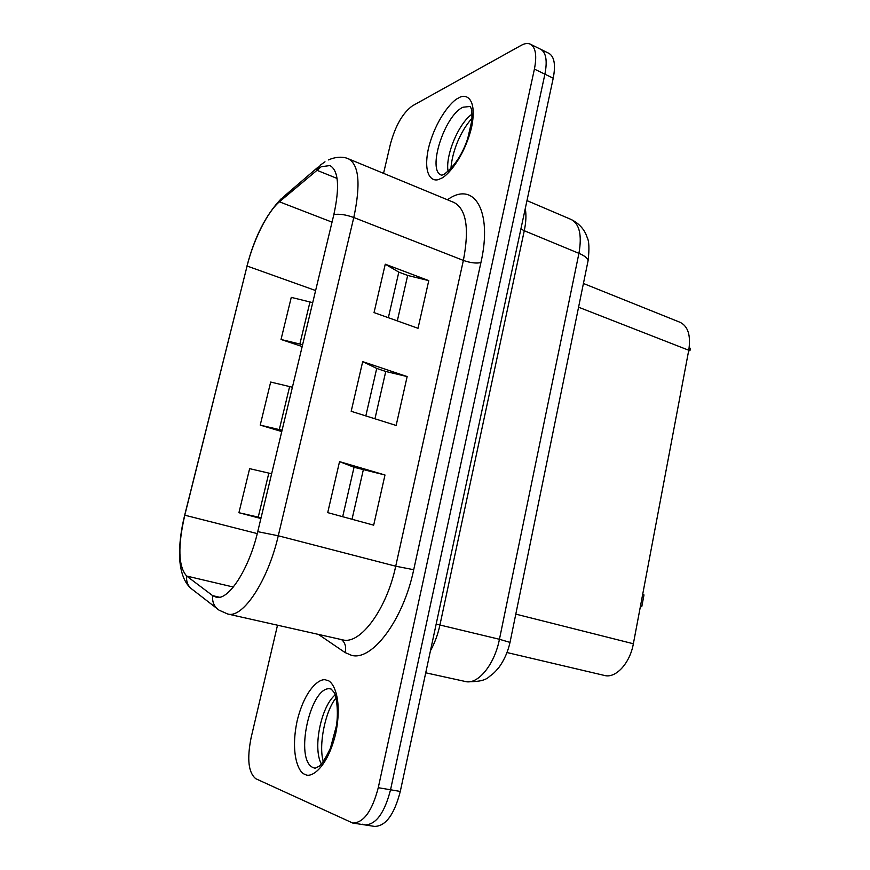<?xml version="1.0" encoding="UTF-8"?>
<svg xmlns="http://www.w3.org/2000/svg" width="870" height="870" viewBox="0 0 870 870"><rect width="100%" height="100%" fill="white"/><g stroke="black" fill="none" stroke-linecap="round" stroke-linejoin="round"><path stroke-width="1.3" d="M383.55 173.347L390.456 143.92C395.513 125.454 402.875 112.73 412.543 105.77L521.239 45.327C524.795 43.37 527.84 42.989 530.374 44.185L540.705 49.285C546.088 52.515 547.491 60.813 544.903 74.178L390.543 789.786C384.529 812.971 376.003 824.684 364.954 824.923L374.611 826.413C385.747 826.195 394.306 814.537 400.287 791.439L553.222 78.202C555.789 64.869 554.353 56.583 548.916 53.342L540.705 49.285C546.088 52.515 547.491 60.813 544.903 74.178L390.543 789.786C384.529 812.971 376.003 824.684 364.954 824.923L362.594 824.216M321.258 166.725L329.958 165.55C338.539 170.509 339.833 186.854 333.852 214.585L257.737 531.657C249.135 568.817 228.767 600.365 216.478 597.309L212.682 595.667L186.669 576.049C178.274 566.598 177.665 546.229 184.853 514.92L247.08 266.035C253.485 239.913 267.46 211.834 279.411 201.807L321.258 166.725M530.374 44.185C535.692 47.382 537.029 55.68 534.408 69.1L378.265 787.698C372.197 810.992 363.703 822.781 352.774 823.053L255.834 778.737C248.428 772.832 246.852 759.173 251.104 737.727L277.508 625.215M384.986 474.998L373.676 525.175L327.718 512.626L339.539 461.633L384.986 474.998L354.036 467.266L339.539 461.633M407.149 376.569L396.144 425.463L351.186 411.303L362.692 361.626L407.149 376.569L385.758 371.468L376.721 368.434L362.692 361.626M428.769 280.629L418.024 328.294L374.046 312.591L385.258 264.197L428.769 280.629L407.671 275.453L398.819 272.114L385.258 264.197M271.636 473.758L249.625 468.658L238.924 512.713L260.891 518.509M312.711 302.651L291.265 297.377L281.032 339.474L302.173 346.543M292.407 387.237L270.679 382.05L260.217 425.115L281.771 431.563M261.076 517.759L238.924 512.713M302.619 344.705L281.032 339.474M282.087 430.258L260.217 425.115M507.09 652.565L604.519 675.468C615.699 678.643 629.956 663.288 633.36 643.756L688.757 350.251C690.965 335.646 688.105 326.337 680.177 322.346L583.422 283.479M689.16 347.815L690.497 348.348L690.16 350.131L688.877 349.631M688.572 351.23L690.16 350.131M642.647 594.558L643.996 594.928L641.788 606.629L640.429 606.27M640.331 606.803L641.788 606.629M520.902 228.962L524.273 230.724C526.067 222.144 526.404 214.759 525.273 208.561M430.476 650.673C434.706 643.082 437.86 634.534 439.926 625.008L499.445 639.287L578.931 253.344L524.273 230.724L439.926 625.008L436.174 624.062M534.408 69.1L553.222 78.202M378.265 787.698L400.287 791.439M587.837 261.913L588.087 260.685C587.761 258.259 584.705 255.813 578.931 253.344C582.095 235.248 579.54 223.971 571.242 219.512L526.981 200.611M425.724 672.804L465.417 681.514C477.826 684.94 494.519 664.723 499.445 639.287L510.027 642.397M442.808 174.935L441.416 175.12C426.887 170.694 444.352 115.601 462.949 107.227L470.224 106.444L471.736 109.805L472.018 119.832L467.745 138.45C462.427 154.403 454.51 166.398 443.994 174.413M458.501 98.071C452.15 100.322 435.555 119.484 428.442 148.4C422.385 176.849 433.325 182.983 440.209 178.742C446.266 177.447 464.025 158.264 471.573 127.379C477.663 97.277 465.298 93.166 458.501 98.071M331.187 689.073L334.069 692.389C336.212 695.478 338.843 711.236 336.342 726.08L330.437 748.178C325.717 757.977 322.03 763.958 319.388 766.122L315.168 768.232L313.7 767.818C293.375 761.119 310.851 683.048 331.046 689.04L331.046 689.04M326.467 680.209C320.845 677.175 305.294 687.626 297.181 720.719C289.993 754.214 298.91 773.473 305.109 774.343C310.394 778.509 327.022 769.265 335.689 733.671C343.03 697.729 332.644 680.003 326.467 680.209M472.214 114.046C458.729 122.953 445.07 155.676 448.094 171.455M318.453 634.426L345.064 652.543L351.491 655.317C372.023 661.352 403.223 620.212 413.718 569.709L395.719 566.207L463.373 260.413C469.474 228.495 466.374 209.202 454.075 202.514L348.565 158.884C359.06 164.876 360.8 184.418 353.785 217.511L463.373 260.413C470.365 262.87 476.216 263.599 480.914 262.588C492.877 210.42 473.769 180.416 447.474 199.795M333.852 214.585C339.246 213.683 345.89 214.662 353.785 217.511L278.269 535.779L395.719 566.207C386.671 609.217 360.408 644.626 342.965 639.928L228.092 614.089C243.078 618.287 268.036 580.627 278.269 535.779L257.737 531.657M336.538 693.955C321.824 703.373 312.156 747.515 321.4 764.077M413.718 569.709L480.914 262.588M341.616 639.635C345.314 642.908 346.456 647.204 345.064 652.543M324.988 161.798L320.834 164.756L316.462 170.096L337.071 178.426M352.024 519.27L363.279 469.974M354.036 467.266L342.682 516.715M374.959 418.785L385.758 371.468M376.721 368.434L365.824 415.914M397.307 320.899L407.671 275.453M398.819 272.114L388.357 317.702M219.544 597.244L212.682 595.667C212.041 601.986 214.183 606.825 219.099 610.185L227.69 614.002M233.323 587.032L186.669 576.049C186.082 582.008 188.127 586.597 192.814 589.806L216.913 608.489M257.27 533.593L184.69 515.16C180.949 530.254 179.242 544.305 179.568 557.333C180.373 571.71 183.994 581.899 190.454 587.913M315.625 290.536L247.08 266.035L184.744 514.953M332.035 222.144L279.411 201.807L283.674 196.642L318.235 166.986M268.841 473.073L258.249 517.084M309.992 301.912L299.878 343.976M289.645 386.53L279.303 429.552M633.36 643.756L515.801 614.122M578.572 307.208L688.757 350.251M465.417 681.514C477.587 682.2 485.612 680.514 489.495 676.447C492.888 673.815 493.551 673.858 499.293 666.953C504.426 659.667 508.004 651.423 510.048 642.245L588.087 260.685C589.479 248.798 589.131 240.968 587.054 237.184C586.152 233.965 582.443 225.036 571.242 219.512M450.932 168.617C451.78 156.535 456.01 144.735 459.132 138.341C462.894 130.272 467.233 123.551 472.149 118.168M348.565 158.884C346.445 157.796 339.126 155.295 328.425 159.917M336.037 697.957C325.304 710.616 318.257 745.568 323.346 761.62M364.954 824.923L352.774 823.053M246.939 266.198C254.453 237.249 265.861 214.792 281.162 198.795"/></g></svg>
